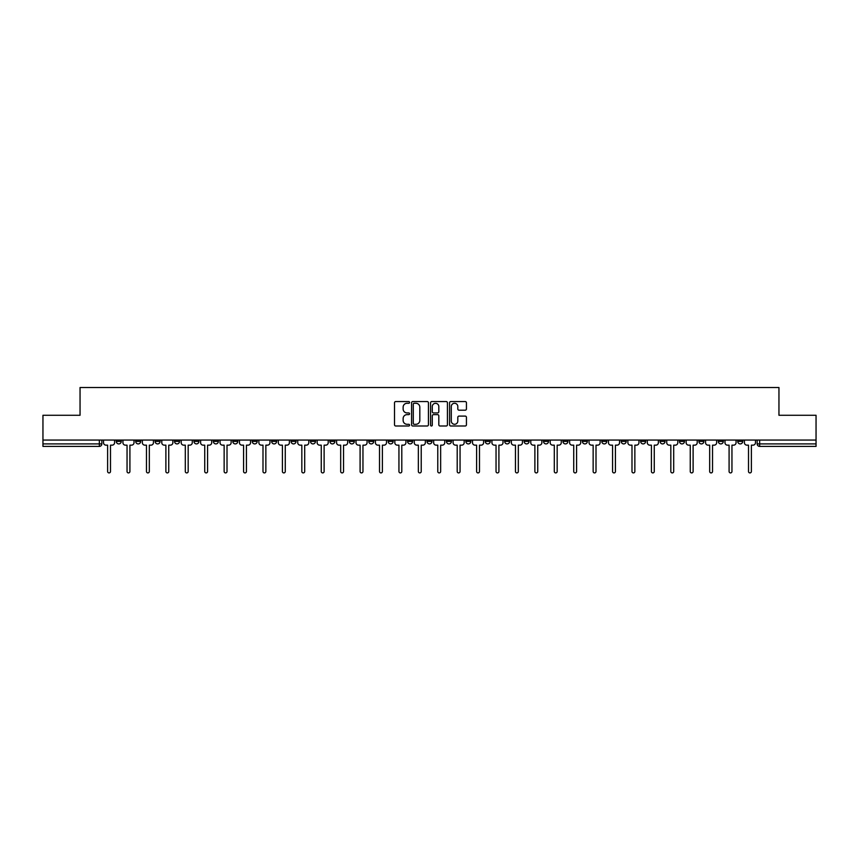 <?xml version="1.0" encoding="UTF-8"?>
<svg xmlns="http://www.w3.org/2000/svg" width="859" height="859" viewBox="0 0 859 859"><rect width="100%" height="100%" fill="white"/><g stroke="black" fill="none" stroke-linecap="round" stroke-linejoin="round"><path stroke-width="1.29" d="M409.582 402.42A0.859 0.859 0 0 0 408.723 401.561L395.741 401.561A1.224 1.224 0 0 0 394.517 402.785L394.517 424.776A1.224 1.224 0 0 0 395.741 426L408.723 426A0.859 0.859 0 0 0 409.582 425.151A0.859 0.859 0 0 0 408.723 424.292L407.048 424.292A3.908 3.908 0 0 1 403.139 420.384L403.139 418.548A3.908 3.908 0 0 1 407.048 414.639L408.723 414.639A0.859 0.859 0 0 0 409.582 413.78A0.859 0.859 0 0 0 408.723 412.932L407.048 412.932A3.908 3.908 0 0 1 403.139 409.013L403.139 407.187A3.908 3.908 0 0 1 407.048 403.279L408.723 403.279A0.859 0.859 0 0 0 409.582 402.42M640.642 440.055L640.642 441.419L645.624 441.419A2.491 2.491 0 0 1 643.133 443.91A2.491 2.491 0 0 1 640.642 441.419L640.642 440.055M621.218 440.055L621.218 441.419L626.2 441.419A2.491 2.491 0 0 1 623.709 443.91A2.491 2.491 0 0 1 621.218 441.419L621.218 440.055M504.695 440.055L504.695 441.419L509.677 441.419A2.491 2.491 0 0 1 507.186 443.91A2.491 2.491 0 0 1 504.695 441.419L504.695 440.055M485.271 440.055L485.271 441.419L490.253 441.419A2.491 2.491 0 0 1 487.762 443.91A2.491 2.491 0 0 1 485.271 441.419L485.271 440.055M465.857 440.055L465.857 441.419L470.829 441.419A2.491 2.491 0 0 1 468.338 443.91A2.491 2.491 0 0 1 465.857 441.419L465.857 440.055M427.009 440.055L427.009 441.419L431.991 441.419A2.491 2.491 0 0 1 429.5 443.91A2.491 2.491 0 0 1 427.009 441.419L427.009 440.055M388.171 441.419L388.171 440.055L388.171 441.419A2.491 2.491 0 0 0 390.662 443.91A2.491 2.491 0 0 1 388.171 441.419L393.143 441.419A2.491 2.491 0 0 1 390.662 443.91A2.491 2.491 0 0 0 393.143 441.419L393.143 440.055L393.143 441.419M368.747 441.419L368.747 440.055L368.747 441.419A2.491 2.491 0 0 0 371.238 443.91A2.491 2.491 0 0 1 368.747 441.419L373.729 441.419A2.491 2.491 0 0 1 371.238 443.91M349.323 441.419L349.323 440.055L349.323 441.419A2.491 2.491 0 0 0 351.814 443.91A2.491 2.491 0 0 1 349.323 441.419L354.305 441.419A2.491 2.491 0 0 1 351.814 443.91A2.491 2.491 0 0 0 354.305 441.419L354.305 440.055L354.305 441.419M329.91 440.055L329.91 441.419L334.881 441.419A2.491 2.491 0 0 1 332.401 443.91A2.491 2.491 0 0 1 329.91 441.419L329.91 440.055M310.486 440.055L310.486 441.419L315.468 441.419A2.491 2.491 0 0 1 312.977 443.91A2.491 2.491 0 0 1 310.486 441.419L310.486 440.055M291.061 440.055L291.061 441.419L296.044 441.419A2.491 2.491 0 0 1 293.553 443.91A2.491 2.491 0 0 1 291.061 441.419L291.061 440.055M271.648 441.419L271.648 440.055L271.648 441.419A2.491 2.491 0 0 0 274.128 443.91A2.491 2.491 0 0 1 271.648 441.419L276.619 441.419A2.491 2.491 0 0 1 274.128 443.91M232.8 441.419L232.8 440.055L232.8 441.419A2.491 2.491 0 0 0 235.291 443.91A2.491 2.491 0 0 1 232.8 441.419L237.782 441.419A2.491 2.491 0 0 1 235.291 443.91A2.491 2.491 0 0 0 237.782 441.419L237.782 440.055L237.782 441.419M213.376 441.419L213.376 440.055L213.376 441.419A2.491 2.491 0 0 0 215.867 443.91A2.491 2.491 0 0 1 213.376 441.419L218.358 441.419A2.491 2.491 0 0 1 215.867 443.91A2.491 2.491 0 0 0 218.358 441.419L218.358 440.055L218.358 441.419M193.962 441.419L193.962 440.055L193.962 441.419A2.491 2.491 0 0 0 196.453 443.91A2.491 2.491 0 0 1 193.962 441.419L198.944 441.419A2.491 2.491 0 0 1 196.453 443.91A2.491 2.491 0 0 0 198.944 441.419L198.944 440.055L198.944 441.419M174.538 441.419L174.538 440.055L174.538 441.419A2.491 2.491 0 0 0 177.029 443.91A2.491 2.491 0 0 1 174.538 441.419L179.52 441.419A2.491 2.491 0 0 1 177.029 443.91M155.114 441.419L155.114 440.055L155.114 441.419A2.491 2.491 0 0 0 157.605 443.91A2.491 2.491 0 0 1 155.114 441.419L160.096 441.419A2.491 2.491 0 0 1 157.605 443.91A2.491 2.491 0 0 0 160.096 441.419L160.096 440.055L160.096 441.419M135.701 441.419L135.701 440.055L135.701 441.419A2.491 2.491 0 0 0 138.192 443.91A2.491 2.491 0 0 1 135.701 441.419L140.672 441.419A2.491 2.491 0 0 1 138.192 443.91A2.491 2.491 0 0 0 140.672 441.419L140.672 440.055L140.672 441.419M465.213 410.183A1.224 1.224 0 0 0 466.437 408.959L466.437 402.785A1.224 1.224 0 0 0 465.213 401.561L450.792 401.561A1.224 1.224 0 0 0 449.568 402.785L449.568 424.776A1.224 1.224 0 0 0 450.792 426L465.213 426A1.224 1.224 0 0 0 466.437 424.776L466.437 417.324A1.224 1.224 0 0 0 465.213 416.1L459.039 416.1A1.224 1.224 0 0 0 457.815 417.324L457.815 421.028A3.264 3.264 0 0 1 454.551 424.292A3.264 3.264 0 0 1 451.286 421.028L451.286 406.543A3.264 3.264 0 0 1 454.551 403.279A3.264 3.264 0 0 1 457.815 406.543L457.815 408.959A1.224 1.224 0 0 0 459.039 410.183L465.213 410.183M42.95 440.055L42.95 415.273L80.048 415.273L80.048 387.516L778.952 387.516L778.952 415.273L816.05 415.273L816.05 440.055L42.95 440.055L42.95 443.91L101.834 443.91L101.834 440.055L101.834 443.91A2.491 2.491 0 0 1 99.343 446.401L42.95 446.401L42.95 443.91M428.426 402.785A1.224 1.224 0 0 0 427.213 401.561L412.792 401.561A1.224 1.224 0 0 0 411.568 402.785L411.568 424.776A1.224 1.224 0 0 0 412.792 426L427.213 426A1.224 1.224 0 0 0 428.426 424.776L428.426 402.785M431.787 401.561L446.208 401.561A1.224 1.224 0 0 1 447.432 402.785L447.432 424.776A1.224 1.224 0 0 1 446.208 426L440.044 426A1.224 1.224 0 0 1 438.82 424.776L438.82 415.863A1.224 1.224 0 0 0 437.596 414.639L433.505 414.639A1.224 1.224 0 0 0 432.281 415.863L432.281 425.151A0.859 0.859 0 0 1 431.422 426A0.859 0.859 0 0 1 430.574 425.151L430.574 402.785A1.224 1.224 0 0 1 431.787 401.561M757.166 440.055L757.166 443.91L816.05 443.91L816.05 446.401L759.657 446.401A2.491 2.491 0 0 1 757.166 443.91A2.491 2.491 0 0 0 759.657 446.401L759.657 440.055M816.05 440.055L816.05 443.91M742.724 440.055L742.724 441.419A2.491 2.491 0 0 1 740.233 443.91A2.491 2.491 0 0 1 737.741 441.419L742.724 441.419M737.741 440.055L737.741 441.419M723.299 440.055L723.299 441.419A2.491 2.491 0 0 1 720.808 443.91A2.491 2.491 0 0 1 718.328 441.419L723.299 441.419M718.328 440.055L718.328 441.419M703.886 440.055L703.886 441.419A2.491 2.491 0 0 1 701.395 443.91A2.491 2.491 0 0 1 698.904 441.419A2.491 2.491 0 0 0 701.395 443.91M698.904 440.055L698.904 441.419L703.886 441.419M684.462 440.055L684.462 441.419A2.491 2.491 0 0 1 681.971 443.91A2.491 2.491 0 0 1 679.48 441.419L684.462 441.419M679.48 440.055L679.48 441.419M665.038 440.055L665.038 441.419A2.491 2.491 0 0 1 662.547 443.91A2.491 2.491 0 0 1 660.056 441.419L665.038 441.419M660.056 440.055L660.056 441.419M645.624 440.055L645.624 441.419M626.2 440.055L626.2 441.419L626.2 440.055M606.776 440.055L606.776 441.419A2.491 2.491 0 0 1 604.285 443.91A2.491 2.491 0 0 1 601.794 441.419L606.776 441.419M601.794 440.055L601.794 441.419M587.352 440.055L587.352 441.419A2.491 2.491 0 0 1 584.872 443.91A2.491 2.491 0 0 1 582.381 441.419L587.352 441.419M582.381 440.055L582.381 441.419M567.939 440.055L567.939 441.419A2.491 2.491 0 0 1 565.447 443.91A2.491 2.491 0 0 1 562.956 441.419L567.939 441.419M562.956 440.055L562.956 441.419M548.514 440.055L548.514 441.419A2.491 2.491 0 0 1 546.023 443.91A2.491 2.491 0 0 1 543.532 441.419L548.514 441.419M543.532 440.055L543.532 441.419M529.09 440.055L529.09 441.419A2.491 2.491 0 0 1 526.599 443.91A2.491 2.491 0 0 1 524.119 441.419L529.09 441.419M524.119 440.055L524.119 441.419M509.677 440.055L509.677 441.419A2.491 2.491 0 0 1 507.186 443.91M490.253 440.055L490.253 441.419M470.829 441.419L470.829 440.055L470.829 441.419A2.491 2.491 0 0 1 468.338 443.91M451.415 440.055L451.415 441.419A2.491 2.491 0 0 1 448.924 443.91A2.491 2.491 0 0 1 446.433 441.419A2.491 2.491 0 0 0 448.924 443.91A2.491 2.491 0 0 0 451.415 441.419L446.433 441.419L446.433 440.055M431.991 441.419L431.991 440.055L431.991 441.419A2.491 2.491 0 0 1 429.5 443.91M412.567 440.055L412.567 441.419A2.491 2.491 0 0 1 410.076 443.91A2.491 2.491 0 0 1 407.585 441.419A2.491 2.491 0 0 0 410.076 443.91M407.585 440.055L407.585 441.419L412.567 441.419M373.729 440.055L373.729 441.419L373.729 440.055M334.881 441.419L334.881 440.055L334.881 441.419A2.491 2.491 0 0 1 332.401 443.91M315.468 441.419L315.468 440.055L315.468 441.419A2.491 2.491 0 0 1 312.977 443.91M296.044 441.419L296.044 440.055L296.044 441.419A2.491 2.491 0 0 1 293.553 443.91M276.619 440.055L276.619 441.419L276.619 440.055M257.206 441.419L257.206 440.055L257.206 441.419A2.491 2.491 0 0 1 254.715 443.91A2.491 2.491 0 0 1 252.224 441.419L257.206 441.419A2.491 2.491 0 0 1 254.715 443.91M252.224 440.055L252.224 441.419M179.52 440.055L179.52 441.419L179.52 440.055M121.259 440.055L121.259 441.419A2.491 2.491 0 0 1 118.767 443.91A2.491 2.491 0 0 1 116.276 441.419A2.491 2.491 0 0 0 118.767 443.91A2.491 2.491 0 0 0 121.259 441.419L121.259 440.055M116.276 440.055L116.276 441.419L121.259 441.419M99.343 440.055L99.343 446.401A2.491 2.491 0 0 0 101.834 443.91M414.135 403.279A0.859 0.859 0 0 0 413.276 404.127L413.276 423.433A0.859 0.859 0 0 0 414.135 424.292L415.906 424.292A3.908 3.908 0 0 0 419.815 420.384L419.815 407.187A3.908 3.908 0 0 0 415.906 403.279L414.135 403.279M438.82 406.608A3.264 3.264 0 0 0 435.545 403.333A3.264 3.264 0 0 0 432.281 406.608L432.281 411.708A1.224 1.224 0 0 0 433.505 412.932L437.596 412.932A1.224 1.224 0 0 0 438.82 411.708L438.82 406.608M103.52 440.055L103.52 442.664A2.491 2.491 0 0 0 106.001 445.155L107.622 445.155L107.622 471.484A1.428 1.428 0 0 0 109.061 472.912A1.428 1.428 0 0 0 110.489 471.484L110.489 445.155L112.11 445.155A2.491 2.491 0 0 0 114.591 442.664L114.591 440.055M122.934 440.055L122.934 442.664A2.491 2.491 0 0 0 125.425 445.155L127.046 445.155L127.046 471.484A1.428 1.428 0 0 0 128.474 472.912A1.428 1.428 0 0 0 129.913 471.484L129.913 445.155L131.524 445.155A2.491 2.491 0 0 0 134.015 442.664L134.015 440.055M142.358 440.055L142.358 442.664A2.491 2.491 0 0 0 144.849 445.155L146.47 445.155L146.47 471.484A1.428 1.428 0 0 0 147.898 472.912A1.428 1.428 0 0 0 149.326 471.484L149.326 445.155L150.948 445.155A2.491 2.491 0 0 0 153.439 442.664L153.439 440.055M161.782 440.055L161.782 442.664A2.491 2.491 0 0 0 164.273 445.155L165.884 445.155L165.884 471.484A1.428 1.428 0 0 0 167.322 472.912A1.428 1.428 0 0 0 168.751 471.484L168.751 445.155L170.372 445.155A2.491 2.491 0 0 0 172.863 442.664L172.863 440.055M181.195 440.055L181.195 442.664A2.491 2.491 0 0 0 183.686 445.155L185.308 445.155L185.308 471.484A1.428 1.428 0 0 0 186.736 472.912A1.428 1.428 0 0 0 188.175 471.484L188.175 445.155L189.785 445.155A2.491 2.491 0 0 0 192.276 442.664L192.276 440.055M200.619 440.055L200.619 442.664A2.491 2.491 0 0 0 203.111 445.155L204.732 445.155L204.732 471.484A1.428 1.428 0 0 0 206.16 472.912A1.428 1.428 0 0 0 207.588 471.484L207.588 445.155L209.209 445.155A2.491 2.491 0 0 0 211.701 442.664L211.701 440.055M220.044 440.055L220.044 442.664A2.491 2.491 0 0 0 222.535 445.155L224.145 445.155L224.145 471.484A1.428 1.428 0 0 0 225.584 472.912A1.428 1.428 0 0 0 227.012 471.484L227.012 445.155L228.634 445.155A2.491 2.491 0 0 0 231.125 442.664L231.125 440.055M239.457 440.055L239.457 442.664A2.491 2.491 0 0 0 241.948 445.155L243.569 445.155L243.569 471.484A1.428 1.428 0 0 0 244.998 472.912A1.428 1.428 0 0 0 246.436 471.484L246.436 445.155L248.047 445.155A2.491 2.491 0 0 0 250.538 442.664L250.538 440.055M258.881 440.055L258.881 442.664A2.491 2.491 0 0 0 261.372 445.155L262.994 445.155L262.994 471.484A1.428 1.428 0 0 0 264.422 472.912A1.428 1.428 0 0 0 265.85 471.484L265.85 445.155L267.471 445.155A2.491 2.491 0 0 0 269.962 442.664L269.962 440.055M278.305 440.055L278.305 442.664A2.491 2.491 0 0 0 280.796 445.155L282.407 445.155L282.407 471.484A1.428 1.428 0 0 0 283.846 472.912A1.428 1.428 0 0 0 285.274 471.484L285.274 445.155L286.895 445.155A2.491 2.491 0 0 0 289.386 442.664L289.386 440.055M297.729 440.055L297.729 442.664A2.491 2.491 0 0 0 300.21 445.155L301.831 445.155L301.831 471.484A1.428 1.428 0 0 0 303.259 472.912A1.428 1.428 0 0 0 304.698 471.484L304.698 445.155L306.319 445.155A2.491 2.491 0 0 0 308.8 442.664L308.8 440.055M317.143 440.055L317.143 442.664A2.491 2.491 0 0 0 319.634 445.155L321.255 445.155L321.255 471.484A1.428 1.428 0 0 0 322.683 472.912A1.428 1.428 0 0 0 324.122 471.484L324.122 445.155L325.733 445.155A2.491 2.491 0 0 0 328.224 442.664L328.224 440.055M336.567 440.055L336.567 442.664A2.491 2.491 0 0 0 339.058 445.155L340.679 445.155L340.679 471.484A1.428 1.428 0 0 0 342.107 472.912A1.428 1.428 0 0 0 343.536 471.484L343.536 445.155L345.157 445.155A2.491 2.491 0 0 0 347.648 442.664L347.648 440.055M355.991 440.055L355.991 442.664A2.491 2.491 0 0 0 358.482 445.155L360.093 445.155L360.093 471.484A1.428 1.428 0 0 0 361.532 472.912A1.428 1.428 0 0 0 362.96 471.484L362.96 445.155L364.581 445.155A2.491 2.491 0 0 0 367.072 442.664L367.072 440.055M375.404 440.055L375.404 442.664A2.491 2.491 0 0 0 377.896 445.155L379.517 445.155L379.517 471.484A1.428 1.428 0 0 0 380.945 472.912A1.428 1.428 0 0 0 382.384 471.484L382.384 445.155L383.994 445.155A2.491 2.491 0 0 0 386.486 442.664L386.486 440.055M394.829 440.055L394.829 442.664A2.491 2.491 0 0 0 397.32 445.155L398.941 445.155L398.941 471.484A1.428 1.428 0 0 0 400.369 472.912A1.428 1.428 0 0 0 401.797 471.484L401.797 445.155L403.419 445.155A2.491 2.491 0 0 0 405.91 442.664L405.91 440.055M414.253 440.055L414.253 442.664A2.491 2.491 0 0 0 416.744 445.155L418.354 445.155L418.354 471.484A1.428 1.428 0 0 0 419.793 472.912A1.428 1.428 0 0 0 421.221 471.484L421.221 445.155L422.843 445.155A2.491 2.491 0 0 0 425.334 442.664L425.334 440.055M433.666 440.055L433.666 442.664A2.491 2.491 0 0 0 436.157 445.155L437.779 445.155L437.779 471.484A1.428 1.428 0 0 0 439.207 472.912A1.428 1.428 0 0 0 440.646 471.484L440.646 445.155L442.256 445.155A2.491 2.491 0 0 0 444.747 442.664L444.747 440.055M453.09 440.055L453.09 442.664A2.491 2.491 0 0 0 455.581 445.155L457.203 445.155L457.203 471.484A1.428 1.428 0 0 0 458.631 472.912A1.428 1.428 0 0 0 460.059 471.484L460.059 445.155L461.68 445.155A2.491 2.491 0 0 0 464.171 442.664L464.171 440.055M472.514 440.055L472.514 442.664A2.491 2.491 0 0 0 475.006 445.155L476.616 445.155L476.616 471.484A1.428 1.428 0 0 0 478.055 472.912A1.428 1.428 0 0 0 479.483 471.484L479.483 445.155L481.104 445.155A2.491 2.491 0 0 0 483.596 442.664L483.596 440.055M491.928 440.055L491.928 442.664A2.491 2.491 0 0 0 494.419 445.155L496.04 445.155L496.04 471.484A1.428 1.428 0 0 0 497.468 472.912A1.428 1.428 0 0 0 498.907 471.484L498.907 445.155L500.518 445.155A2.491 2.491 0 0 0 503.009 442.664L503.009 440.055M511.352 440.055L511.352 442.664A2.491 2.491 0 0 0 513.843 445.155L515.464 445.155L515.464 471.484A1.428 1.428 0 0 0 516.893 472.912A1.428 1.428 0 0 0 518.321 471.484L518.321 445.155L519.942 445.155A2.491 2.491 0 0 0 522.433 442.664L522.433 440.055M530.776 440.055L530.776 442.664A2.491 2.491 0 0 0 533.267 445.155L534.878 445.155L534.878 471.484A1.428 1.428 0 0 0 536.317 472.912A1.428 1.428 0 0 0 537.745 471.484L537.745 445.155L539.366 445.155A2.491 2.491 0 0 0 541.857 442.664L541.857 440.055M550.2 440.055L550.2 442.664A2.491 2.491 0 0 0 552.681 445.155L554.302 445.155L554.302 471.484A1.428 1.428 0 0 0 555.741 472.912A1.428 1.428 0 0 0 557.169 471.484L557.169 445.155L558.79 445.155A2.491 2.491 0 0 0 561.271 442.664L561.271 440.055M569.614 440.055L569.614 442.664A2.491 2.491 0 0 0 572.105 445.155L573.726 445.155L573.726 471.484A1.428 1.428 0 0 0 575.154 472.912A1.428 1.428 0 0 0 576.593 471.484L576.593 445.155L578.204 445.155A2.491 2.491 0 0 0 580.695 442.664L580.695 440.055M589.038 440.055L589.038 442.664A2.491 2.491 0 0 0 591.529 445.155L593.15 445.155L593.15 471.484A1.428 1.428 0 0 0 594.578 472.912A1.428 1.428 0 0 0 596.006 471.484L596.006 445.155L597.628 445.155A2.491 2.491 0 0 0 600.119 442.664L600.119 440.055M608.462 440.055L608.462 442.664A2.491 2.491 0 0 0 610.953 445.155L612.564 445.155L612.564 471.484A1.428 1.428 0 0 0 614.002 472.912A1.428 1.428 0 0 0 615.431 471.484L615.431 445.155L617.052 445.155A2.491 2.491 0 0 0 619.543 442.664L619.543 440.055M627.875 440.055L627.875 442.664A2.491 2.491 0 0 0 630.366 445.155L631.988 445.155L631.988 471.484A1.428 1.428 0 0 0 633.416 472.912A1.428 1.428 0 0 0 634.855 471.484L634.855 445.155L636.465 445.155A2.491 2.491 0 0 0 638.956 442.664L638.956 440.055M647.299 440.055L647.299 442.664A2.491 2.491 0 0 0 649.791 445.155L651.412 445.155L651.412 471.484A1.428 1.428 0 0 0 652.84 472.912A1.428 1.428 0 0 0 654.268 471.484L654.268 445.155L655.889 445.155A2.491 2.491 0 0 0 658.381 442.664L658.381 440.055M666.724 440.055L666.724 442.664A2.491 2.491 0 0 0 669.215 445.155L670.825 445.155L670.825 471.484A1.428 1.428 0 0 0 672.264 472.912A1.428 1.428 0 0 0 673.692 471.484L673.692 445.155L675.314 445.155A2.491 2.491 0 0 0 677.805 442.664L677.805 440.055M686.137 440.055L686.137 442.664A2.491 2.491 0 0 0 688.628 445.155L690.249 445.155L690.249 471.484A1.428 1.428 0 0 0 691.678 472.912A1.428 1.428 0 0 0 693.116 471.484L693.116 445.155L694.727 445.155A2.491 2.491 0 0 0 697.218 442.664L697.218 440.055M705.561 440.055L705.561 442.664A2.491 2.491 0 0 0 708.052 445.155L709.674 445.155L709.674 471.484A1.428 1.428 0 0 0 711.102 472.912A1.428 1.428 0 0 0 712.53 471.484L712.53 445.155L714.151 445.155A2.491 2.491 0 0 0 716.642 442.664L716.642 440.055M724.985 440.055L724.985 442.664A2.491 2.491 0 0 0 727.476 445.155L729.087 445.155L729.087 471.484A1.428 1.428 0 0 0 730.526 472.912A1.428 1.428 0 0 0 731.954 471.484L731.954 445.155L733.575 445.155A2.491 2.491 0 0 0 736.066 442.664L736.066 440.055M744.409 440.055L744.409 442.664A2.491 2.491 0 0 0 746.89 445.155L748.511 445.155L748.511 471.484A1.428 1.428 0 0 0 749.939 472.912A1.428 1.428 0 0 0 751.378 471.484L751.378 445.155L752.999 445.155A2.491 2.491 0 0 0 755.48 442.664L755.48 440.055"/></g></svg>
